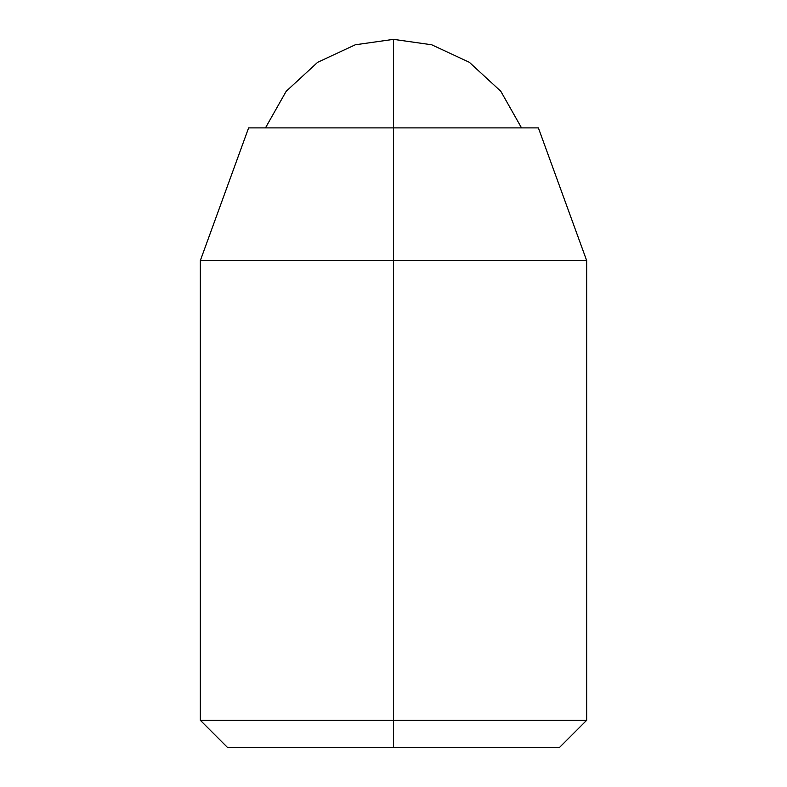 <?xml version="1.0" encoding="UTF-8"?>
<svg xmlns="http://www.w3.org/2000/svg" width="787" height="787" viewBox="0 0 787 787"><rect width="100%" height="100%" fill="white"/><g stroke="black" fill="none" stroke-linecap="round" stroke-linejoin="round"><path stroke-width="1.18" d="M521.525 127.888L500.817 91.292L469.337 62.291L431.67 44.78L393.5 39.35L393.5 127.888L393.5 39.35L355.33 44.78L317.663 62.291L286.183 91.292L265.475 127.888L286.183 91.292L317.663 62.291L355.33 44.78L393.5 39.35L431.67 44.78L469.337 62.291L500.817 91.292L521.525 127.888M393.5 747.65L227.689 747.65L393.5 747.65L393.5 720.282L393.5 747.65L559.311 747.65L586.669 720.282L393.5 720.282L586.669 720.282L586.669 260.576L393.5 260.576L393.5 720.282L393.5 260.576L586.669 260.576L538.377 127.888L393.5 127.888L393.5 260.576L393.5 127.888L248.623 127.888L200.331 260.576L393.5 260.576L200.331 260.576L200.331 720.282L393.5 720.282L200.331 720.282L227.689 747.65L393.5 747.65M538.377 127.888L248.623 127.888"/></g></svg>
